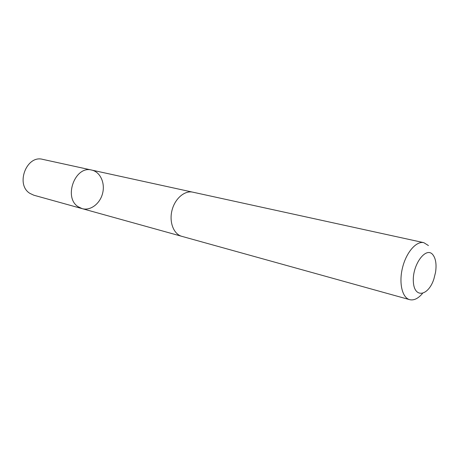 <?xml version="1.0" encoding="UTF-8"?>
<svg xmlns="http://www.w3.org/2000/svg" width="459" height="459" viewBox="0 0 459 459"><rect width="100%" height="100%" fill="white"/><g stroke="black" fill="none" stroke-linecap="round" stroke-linejoin="round"><path stroke-width="0.69" d="M78.139 206.722C63.187 197.456 75.224 165.263 91.72 170.077C100.223 171.878 105.272 182.883 102.627 193.25C100.119 203.653 90.515 211.02 82.155 208.638L78.139 206.722C63.187 197.456 75.224 165.263 91.72 170.077L42.721 159.365C26.559 154.717 15.21 184.541 29.892 193.371L33.828 195.213L82.155 208.638L78.139 206.722M428.436 245.559L423.806 242.656L192.78 192.16C184.604 190.256 174.845 198.667 171.976 210.452C169.004 222.213 173.703 234.21 181.821 236.339L409.669 299.664C413.869 300.639 418.132 298.585 422.458 293.502M423.806 242.656C416.29 240.843 406.278 252.335 402.537 267.637C398.693 282.916 402.17 297.759 409.669 299.664M432.814 254.676C426.004 246.07 412.193 264.814 413.352 281.694C414.144 298.729 428.373 296.21 433.898 278.952L435.551 272.296C436.693 264.378 435.78 258.503 432.814 254.676M192.315 192.069L91.72 170.077M181.368 236.207L82.155 208.638"/></g></svg>

